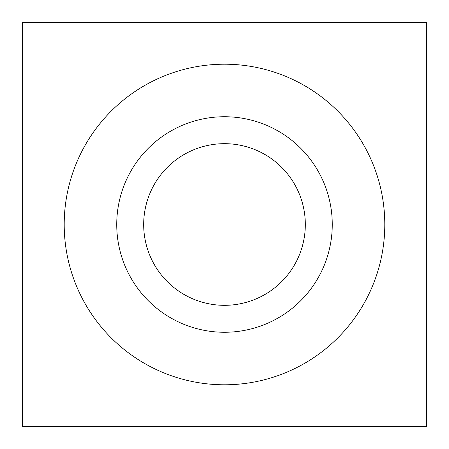 <?xml version="1.0" encoding="UTF-8"?>
<svg xmlns="http://www.w3.org/2000/svg" width="449" height="449" viewBox="0 0 449 449"><rect width="100%" height="100%" fill="white"/><g stroke="black" fill="none" stroke-linecap="round" stroke-linejoin="round"><path stroke-width="0.34" stroke-dasharray="2.25 1.68" d="M332.26 224.5A107.76 107.76 0 0 0 170.62 131.175A107.76 107.76 0 0 0 170.62 317.825A107.76 107.76 0 0 0 332.26 224.5M384.793 224.5A160.293 160.293 0 0 1 144.353 363.32A160.293 160.293 0 0 1 144.353 85.68A160.293 160.293 0 0 1 384.793 224.5M426.55 22.45L426.55 426.55L22.45 426.55L22.45 22.45L426.55 22.45"/><path stroke-width="0.67" d="M332.26 224.5A107.76 107.76 0 0 0 170.62 131.175A107.76 107.76 0 0 0 170.62 317.825A107.76 107.76 0 0 0 332.26 224.5M305.32 224.5A80.82 80.82 0 0 1 184.09 294.493A80.82 80.82 0 0 1 184.09 154.507A80.82 80.82 0 0 1 305.32 224.5M384.793 224.5A160.293 160.293 0 0 0 144.353 85.68A160.293 160.293 0 0 0 144.353 363.32A160.293 160.293 0 0 0 384.793 224.5M426.55 22.45L426.55 426.55L22.45 426.55L22.45 22.45L426.55 22.45"/></g></svg>
